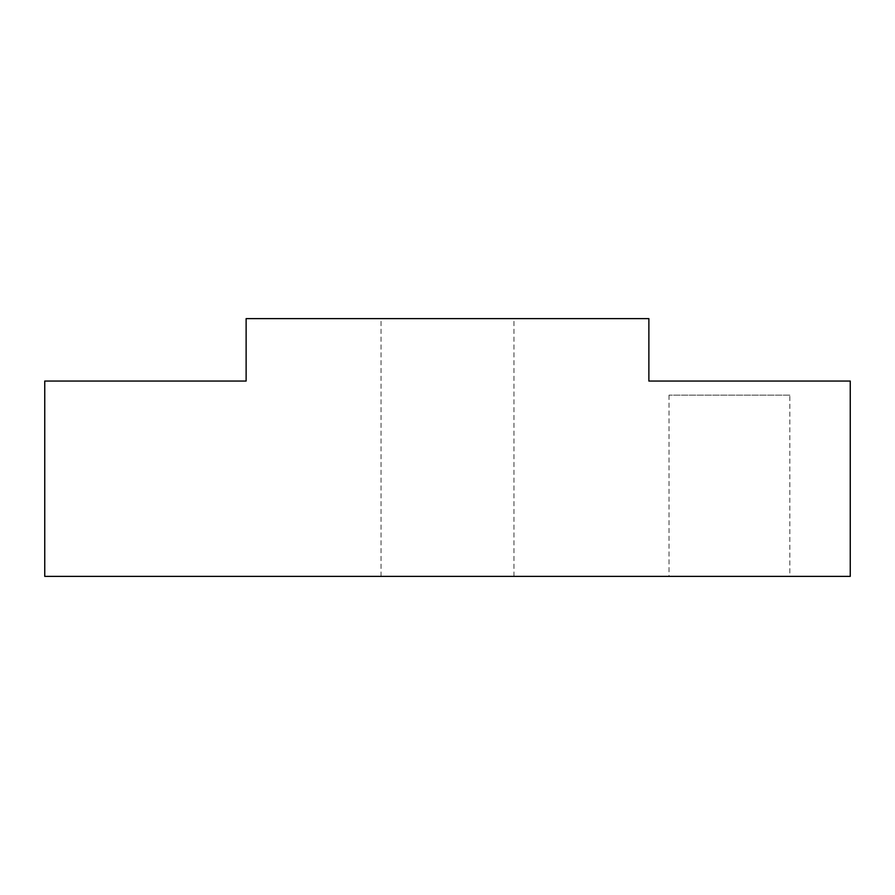 <?xml version="1.0" encoding="UTF-8"?>
<svg xmlns="http://www.w3.org/2000/svg" width="895" height="895" viewBox="0 0 895 895"><rect width="100%" height="100%" fill="white"/><g stroke="black" fill="none" stroke-linecap="round" stroke-linejoin="round"><path stroke-width="0.67" stroke-dasharray="4.47 3.36" d="M789.837 395.142L669.012 395.142L789.837 395.142L789.837 576.38L669.012 576.38L789.837 576.38M669.012 395.142L669.012 576.38M447.5 318.62L381.046 318.62L447.5 318.62M447.5 576.38L381.046 576.38L447.5 576.38M246.125 381.046L44.75 381.046L44.75 576.38L850.25 576.38L850.25 381.046L648.875 381.046L648.875 318.62L246.125 318.62L246.125 381.046M381.046 576.38L381.046 318.62M513.954 576.38L513.954 318.62"/><path stroke-width="1.34" d="M246.125 381.046L44.75 381.046L44.75 576.38L850.25 576.38L850.25 381.046L648.875 381.046L648.875 318.62L246.125 318.62L246.125 381.046"/></g></svg>
